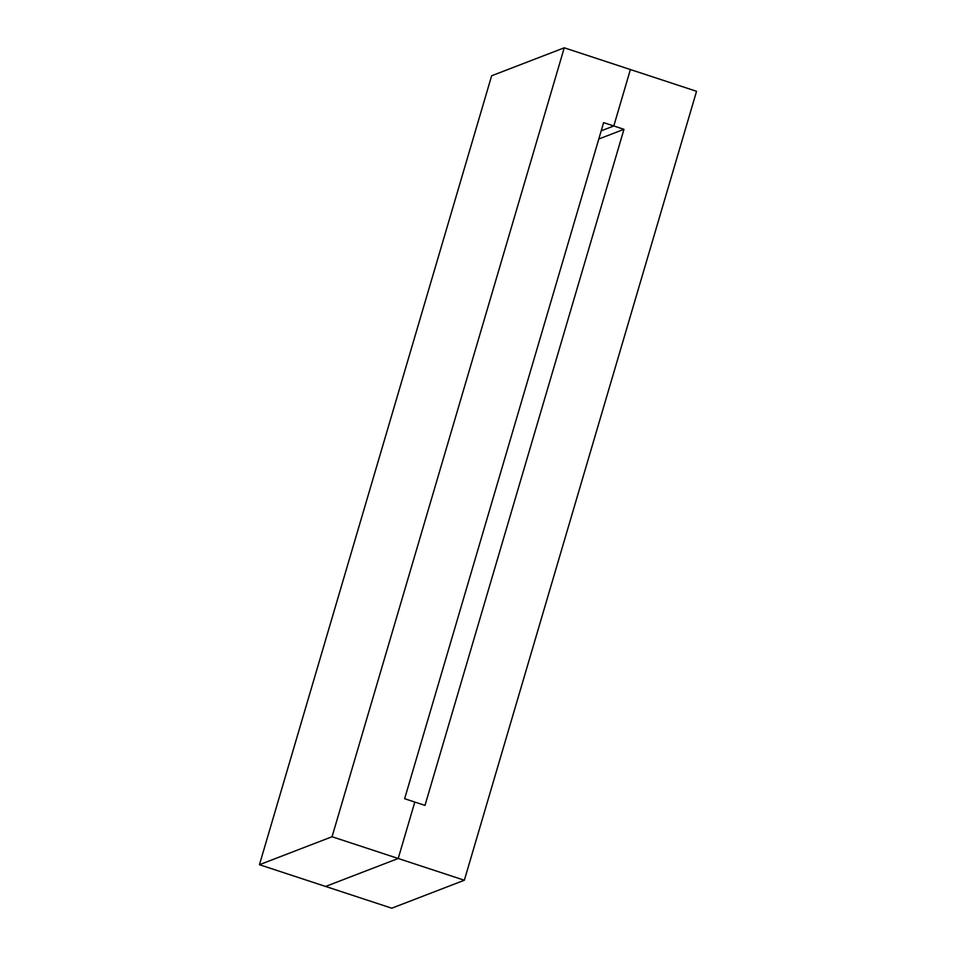 <?xml version="1.0" encoding="UTF-8"?>
<svg xmlns="http://www.w3.org/2000/svg" width="956" height="956" viewBox="0 0 956 956"><rect width="100%" height="100%" fill="white"/><g stroke="black" fill="none" stroke-linecap="round" stroke-linejoin="round"><path stroke-width="1.43" d="M332.055 836.739L398.21 858.488L325.602 886.451L398.21 858.488L414.808 802.06L424.99 805.406L623.969 129.323L613.8 125.977L630.398 69.549L696.554 91.298L464.353 880.237L696.554 91.298L630.398 69.549L613.8 125.977L601.205 130.829L613.8 125.977L603.618 122.631L404.639 798.714L414.808 802.06L398.21 858.488L464.353 880.237L391.745 908.2L464.353 880.237L398.21 858.488L325.602 886.451L391.745 908.2L259.446 864.702L491.647 75.763L564.255 47.8L332.055 836.739L259.446 864.702M398.21 858.488L414.808 802.06L424.99 805.406L623.969 129.323L598.791 139.014L623.969 129.323L613.8 125.977L630.398 69.549L564.255 47.8M601.205 130.829L613.8 125.977"/></g></svg>
